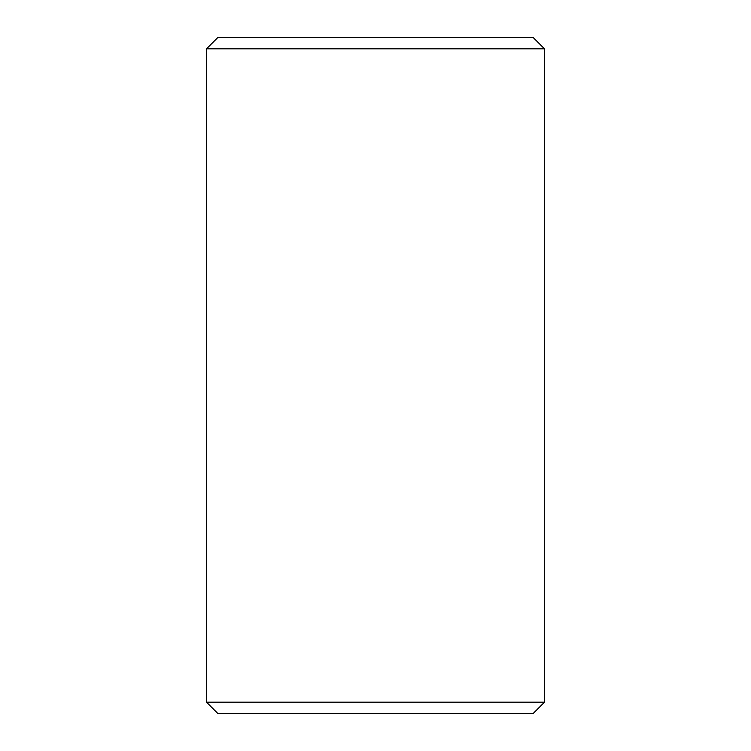 <?xml version="1.0" encoding="UTF-8"?>
<svg xmlns="http://www.w3.org/2000/svg" width="751" height="751" viewBox="0 0 751 751"><rect width="100%" height="100%" fill="white"/><g stroke="black" fill="none" stroke-linecap="round" stroke-linejoin="round"><path stroke-width="1.13" d="M544.475 48.815L533.21 37.55L217.79 37.55L206.525 48.815L206.525 702.185L544.475 702.185L544.475 48.815L206.525 48.815M544.475 702.185L533.21 713.45L217.79 713.45L206.525 702.185"/></g></svg>
